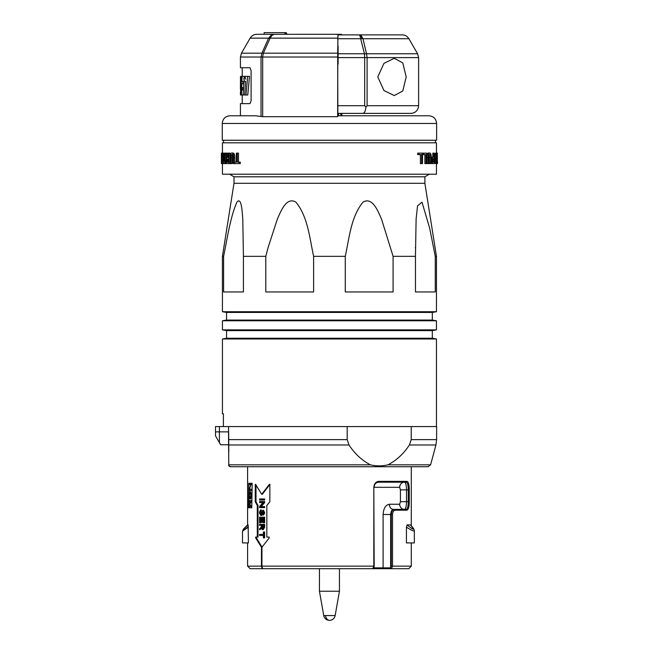 <?xml version="1.0" encoding="UTF-8"?>
<svg xmlns="http://www.w3.org/2000/svg" width="653" height="653" viewBox="0 0 653 653"><rect width="100%" height="100%" fill="white"/><g stroke="black" fill="none" stroke-linecap="round" stroke-linejoin="round"><path stroke-width="0.98" d="M233.994 176.808L233.994 183.297L424.883 183.297L424.883 176.808L233.994 176.808L229.636 174.204M233.994 183.297L222.428 256.343L223.604 256.343C227.432 237.782 230.419 216.51 236.998 201.989C241.561 196.684 242.198 211.931 242.785 219.245L243.414 256.343L265.787 256.343L268.154 247.34L277.378 219.049C280.684 211.629 286.422 196.3 295.948 202.177C307.906 216.894 309.563 237.823 313.62 256.343L345.266 256.343C349.355 237.782 350.963 216.51 363.174 201.989C372.839 196.684 378.25 211.931 381.581 219.245L393.09 256.343L415.463 256.343L416.108 219.049L417.536 205.924L422.001 202.177L429.609 227.954L435.273 256.343L436.449 256.343L424.883 183.297M393.09 256.343L393.09 291.956L345.266 291.956L345.266 256.343M226.558 312.436L432.319 312.436L432.319 320.068L226.558 320.068L226.558 312.436L222.428 311.71L436.449 311.71L436.449 256.343M435.273 256.343L435.273 291.956L415.463 291.956L415.463 256.343M432.319 312.436L436.449 311.71M226.558 320.068L222.428 320.794L436.449 320.794L432.319 320.068M226.558 330.614L432.319 330.614L432.319 338.246L226.558 338.246L226.558 330.614L222.428 329.887L436.449 329.887L436.449 320.794M432.319 330.614L436.449 329.887M226.558 338.246L222.428 338.98L436.449 338.98L432.319 338.246M222.428 338.98L222.428 413.765L223.399 413.765L223.399 426.572L411.219 426.572L411.219 439.632L436.62 439.632L436.62 426.572L411.219 426.572M243.414 256.343L243.414 291.956L223.604 291.956L223.604 256.343M313.62 256.343L313.62 291.956L265.787 291.956L265.787 256.343M222.428 163.593L222.428 174.204L436.449 174.204L436.449 163.593M437.045 163.593L435.641 163.593C435.151 163.634 434.874 161.911 434.808 158.418C434.865 154.9 435.143 153.137 435.641 153.129L437.045 153.129L437.045 163.593L437.371 153.129M433.282 163.593C432.58 163.821 432.164 162.777 432.041 160.458C432.147 158.157 432.555 157.063 433.257 157.153L433.878 157.153L433.878 153.129L434.31 153.129L434.31 163.593L432.213 163.593L431.274 162.842M431.217 158.214L432.18 157.153L433.257 157.153M432.808 157.153L432.808 153.129L433.878 153.129M430.621 163.593L431.217 163.593L431.217 157.585C431.274 154.606 430.776 153.08 429.723 152.998C428.58 153.055 428.009 154.581 428.025 157.585L428.025 163.593L428.727 163.593L428.727 157.602C428.662 155.618 428.997 154.573 429.723 154.475C430.4 154.614 430.702 155.659 430.621 157.602L430.621 163.593L429.519 163.593L429.323 155.136M428.025 163.593L426.891 163.593L426.891 157.585C426.874 154.573 427.454 153.047 428.613 152.998L429.723 152.998M426.017 163.593L426.784 163.593L426.784 153.129L423.699 153.129L423.699 154.606L426.017 154.606L426.017 163.593L424.858 163.593L424.858 154.606M423.699 154.606L422.515 154.606L422.515 153.129L423.699 153.129M421.609 163.593L422.499 163.593L422.499 153.129L418.932 153.129L418.932 154.606L421.609 154.606L421.609 163.593L420.393 163.593L420.393 154.606M418.932 154.606L417.683 154.606L417.683 153.129L418.932 153.129M222.428 153.129L222.428 142.803L436.449 142.803L436.449 153.129M437.273 163.593L437.363 155.536L437.363 163.593M436.686 154.606L436.147 158.418L436.686 162.124L436.873 154.606M436.677 163.593C436.196 163.634 435.926 161.911 435.861 158.418C435.918 154.9 436.188 153.137 436.677 153.129M435.861 158.418L434.808 158.418M433.241 158.63L432.572 160.418L433.249 162.124L433.878 162.124L433.878 158.63L433.241 158.63L433.878 158.63M432.808 161.911L432.808 158.916M433.249 162.124L433.878 162.124M432.041 160.458L430.956 160.458M430.621 157.602L429.519 157.602M221.538 153.129L221.604 156.214L222.036 153.129L223.285 153.129L222.861 163.593L221.677 163.593L221.457 153.129L222.567 153.129M223.661 153.129L224.803 161.193L224.803 153.129L225.252 153.129L225.252 163.593L224.803 163.593L223.653 155.536L223.31 163.593L223.31 153.129L224.714 153.129L224.803 153.822M226.322 156.655L226.322 158.597M226.322 162.76L226.322 163.593L225.252 163.593M224.705 162.989L224.705 163.593L223.653 163.593M228.885 163.593L227.277 163.593C226.55 163.781 226.15 162.793 226.069 160.638L226.697 157.961L225.954 153.129L227.571 153.129L227.881 155.985L226.795 155.985L227.481 157.561L228.264 157.561L228.264 153.129L228.885 153.129L228.885 163.593L229.995 163.593L229.995 157.585C229.946 154.581 230.542 153.055 231.782 152.998C233.064 153.08 233.692 154.606 233.66 157.585L234.827 157.585L234.827 162.124M228.885 153.129L229.995 153.129L229.995 163.593L231.823 163.593L231.823 157.602C231.75 155.585 232.109 154.541 232.925 154.475M231.782 152.998L232.925 152.998C234.239 153.104 234.868 154.639 234.827 157.585M235.904 162.124L236.378 162.124L236.378 153.129L238.492 153.129L238.492 162.124M237.276 153.129L237.276 162.124L240.296 162.124L240.296 163.593L234.729 163.593L234.729 162.124L236.378 162.124M239.063 162.124L239.063 163.593M233.66 157.585L233.66 163.593L232.868 163.593L232.868 157.602C232.95 155.667 232.59 154.622 231.782 154.475C230.974 154.573 230.615 155.618 230.689 157.602L230.689 163.593M230.689 157.602L231.823 157.602M233.66 163.593L234.729 163.593M227.317 159.038L226.591 160.662L227.244 162.254L228.264 162.254L228.264 159.038L227.317 159.038L228.411 159.038L227.677 160.662L228.338 162.254L227.244 162.254M226.493 153.129L226.795 155.985M227.677 160.662L226.591 160.662M227.481 157.561L228.583 157.561M225.252 153.129L225.954 153.129M221.628 157.561L221.742 162.05L221.628 157.561L222.665 157.561M222.24 153.129L221.824 163.593M221.604 156.214L222.632 156.214M221.391 163.593L221.391 153.129L221.677 163.593M340.882 34.878L340.882 34.299L338.654 34.299L338.654 34.878M340.882 113.385L340.882 115.777M341.878 113.385L341.878 115.777M340.882 34.299L341.543 34.299L341.601 34.878M388.772 115.777L338.654 115.777L338.654 113.385M338.654 34.299L256.792 34.299L264.122 34.299L264.147 32.65L284.7 32.65L285.345 34.299L264.122 34.299M285.581 34.299L286.243 32.65L286.936 34.299M436.62 123.466C436.163 118.797 433.6 116.234 428.931 115.777L337.732 115.777L337.658 116.691L262.669 116.691L255.723 115.777L229.946 115.777C225.277 116.234 222.722 118.797 222.265 123.466L222.265 140.24L436.62 140.24L436.62 123.466L222.265 123.466M337.993 34.299L337.854 38.143L270.154 38.143L271.942 35.335L274.374 34.299L271.044 35.335L268.612 38.143L270.154 38.143L263.339 53.179L263.861 53.179M337.658 116.691L337.854 38.143M338.115 46.037L338.115 64.051L338.115 46.037M286.243 32.65L284.7 32.65M337.658 57.023L262.669 57.023L263.339 53.179L241.463 53.179L240.426 57.023L240.426 67.741L249.977 67.741L251.111 70.622L251.111 100.742L249.977 103.623L240.426 103.623L240.426 115.777M271.044 35.335L269.314 38.103M270.652 36.07L271.942 35.335M256.792 34.299C253.895 34.397 251.674 35.678 250.14 38.143L268.612 38.143L261.918 53.179L261.029 57.023L240.426 57.023M245.765 79.184L244.973 76.377M247.765 94.979L249.511 76.377L247.699 76.377L245.969 94.979L247.765 94.979M240.435 91.771L240.435 94.979M240.426 89.812L240.484 76.377M241.634 90.016L241.447 94.979L243.112 94.979L244.336 76.377L242.181 76.377L241.765 81.339L242.924 81.339L242.785 83.821L241.847 83.821L241.692 87.535L242.581 87.535L242.451 90.016L241.634 90.016M243.112 94.979L244.606 94.979L245.683 81.339L244.067 81.339L244.336 76.377M240.737 76.377L242.181 76.377M241.447 94.979L241.235 76.377M240.916 94.979L241.414 94.979L240.582 94.979L240.867 87.053L240.916 94.979M240.557 94.979L240.843 83.2L240.582 94.979M243.863 79.184L243.789 78.376M244.606 94.979L245.969 94.979M244.744 76.377L247.699 76.377M367.1 105.696L365.941 106.978L364.684 105.696L364.684 57.603L367.1 57.603L366.521 53.758L364.431 53.758L364.684 57.603L337.699 57.603L337.715 53.758L364.431 53.758L360.701 38.723L361.884 38.682L362.986 38.723L366.521 53.758L417.585 53.758L418.614 57.603L367.1 57.603L367.1 105.696L418.614 105.696C418.157 110.365 415.594 112.928 410.925 113.385L362.782 113.385C364.48 113.108 365.533 110.969 365.941 106.978M406.182 76.94L402.795 62.9L394.265 58.321L383.972 63.333L377.785 76.94L383.972 90.555L394.265 95.567L402.787 90.996L406.182 76.94M337.699 57.603L337.854 113.385L362.782 113.385L338.564 113.385M361.884 38.682L361.37 35.907L362.986 38.723L408.9 38.723C407.366 36.258 405.154 34.976 402.248 34.878L359.166 34.878L360.048 35.907L360.701 38.723L337.895 38.723L337.715 53.758M337.895 38.723L338.034 34.878L360.44 34.878M361.37 35.907L359.166 34.878M361.166 36.641L360.048 35.907M219.375 426.572L219.408 442.636L215.523 435.91L215.514 426.572L223.399 426.572M219.408 442.636C221.049 445.419 221.081 445.419 219.498 442.636M411.292 525.828L411.292 466.732L428.123 466.732L230.762 466.732A2.563 2.563 -90 0 1 228.795 465.809L228.558 439.632L347.192 439.632L349.012 444.979C354.742 453.745 361.876 460.365 370.431 464.83C376.283 466.218 382.127 466.218 387.98 464.83C396.575 460.316 403.717 453.704 409.398 444.979L411.219 439.632M228.787 465.809L230.762 466.732L247.593 466.732L247.593 508.679M414.337 530.897L414.337 530.913C413.708 531.379 411.072 530.122 406.444 527.142L406.444 542.921L414.337 542.921L414.337 530.897C414.459 529.714 413.178 527.722 410.484 524.93L407.072 524.906C413.994 530.481 415.12 530.481 410.443 524.906M406.444 527.142L407.072 524.906M249.005 494.745L249.691 491.75L250.417 491.75L251.266 493.57L251.266 497.162L250.417 498.982L249.691 498.982L249.062 497.162L249.005 494.745L249.813 494.745M249.446 489.219L251.356 489.219L251.356 490.509L249.005 490.509L250.695 484.567L249.005 484.567L249.005 483.277L251.356 483.277L249.446 489.219M248.769 483.277L248.581 507.756L248.769 483.277M249.748 504.14L251.356 506.467L251.356 507.756L249.005 507.756L249.005 506.467L250.352 506.467L249.022 504.14L250.352 501.822L249.005 501.822L249.005 500.525L251.356 500.525L251.356 501.822L249.748 504.14M252.172 483.277L251.772 507.756L252.172 483.277M247.74 524.906C241.92 530.481 242.059 530.481 248.156 524.906L247.593 524.906L247.593 483.269M248.156 524.906L248.401 542.921L242.5 542.921L242.5 531.085L243.561 528.938L247.593 524.906M247.593 542.921L247.593 566.143L261.461 566.143L261.461 547.287L255.601 537.803L255.707 537.06L257.282 537.06L257.282 505.446L255.25 501.806L255.25 484.648L255.535 484.33L261.69 494.256L269.395 484.33L269.852 484.648L269.852 501.806L266.832 505.446L266.832 537.06L269.126 537.06L269.297 537.803L261.926 547.287L261.926 566.143L373.818 566.143L373.818 487.309C374.169 483.669 375.826 481.685 378.781 481.359L406.917 481.359C408.46 481.841 409.235 484.681 409.26 489.872L409.26 501.684C409.235 506.883 408.452 509.724 406.917 510.197L395.253 510.197C393.645 510.426 392.739 511.854 392.535 514.491L392.535 566.143L391.547 568.428L390.698 568.706L371.231 568.706M256 484.648L255.25 484.648L255.535 484.33M261.69 494.256L262.375 494.256L269.999 484.33L269.395 484.33L269.852 484.648M391.286 566.143L411.292 566.143L408.729 568.706L390.698 568.706A0.824 0.539 -90 0 1 390.159 567.873L391.286 566.143L391.286 514.491C391.514 511.364 392.616 509.658 394.592 509.373L406.133 509.373L394.592 509.373A0.824 0.661 90 0 1 395.253 510.197M394.959 568.706L264.906 568.706M372.936 568.428A0.824 0.555 52.9 0 0 373.23 568.347L373.818 566.143L372.936 568.428L372.251 568.706L250.156 568.706L247.593 566.143M261.461 566.143A2.563 2.13 90 0 0 262.147 568.028L262.604 568.028A2.563 2.114 -90 0 1 261.926 566.143M262.547 529.673L263.232 529.673L264.628 527.289L263.869 527.289L263.869 524.996L263.869 527.289A2.375 1.339 90 0 1 263.869 527.314L262.547 529.673L261.314 528.228L259.584 529.828L261.992 528.228M259.51 525.363L259.51 524.392L263.869 524.392L263.943 527.314M264.628 527.289L264.628 524.392L263.869 524.392L263.869 524.906M260.269 525.363L259.584 525.363M260.269 535.46L263.371 535.46L259.584 535.46L259.584 534.391L263.371 534.391L260.269 534.391M263.943 537.892L264.628 537.892L264.628 531.966L263.943 531.966L263.943 537.892L263.371 537.892L263.371 535.46M260.098 522.841L260.784 522.841L260.784 518.278L261.469 518.278L260.098 518.278L260.098 522.841L259.584 522.841L259.584 517.209L263.943 517.209L263.943 522.743L263.371 522.743L263.371 518.278L262.016 518.278L262.016 522.351L261.469 522.351L261.469 518.278M263.943 522.743L264.628 522.743L264.628 517.209L263.943 517.209M262.016 522.351L262.702 522.351L262.702 518.278L263.371 518.278M257.282 537.06L258.017 537.06L258.017 505.446L256 501.806L256 485.179M261.461 547.287L262.147 547.287L256.343 537.803L256.458 537.06M262.147 568.028L262.147 567.286M261.2 506.622L264.628 502.647L264.628 501.577L263.943 501.577L263.943 502.647L260.514 506.622L263.943 506.622L263.943 507.593L259.584 507.593L259.584 506.524L262.914 502.549L259.584 502.549L259.584 501.577L263.943 501.577M263.943 507.593L264.628 507.593L264.628 506.622L263.943 506.622M260.269 502.549L262.914 502.549M263.943 500.027L264.628 500.027L264.628 498.957L263.943 498.957L263.943 500.027L259.584 500.027L259.584 498.957L263.943 498.957M262.914 514.972L263.6 514.972L264.628 513.217L263.6 510.311L262.914 510.311L263.943 513.217L262.914 514.972L263.371 513.217L262.914 511.283L261.02 515.356L259.584 513.413L259.584 511.862L260.62 509.92L260.098 511.862L260.62 514.384L262.914 510.311M261.02 515.356L261.706 515.356L262.792 513.413L263.232 511.283M261.306 514.384L260.784 513.413L261.306 509.92L260.62 509.92M228.558 426.572L228.558 439.632M228.664 431.862L228.795 452.219M347.192 426.572L347.192 439.632M428.123 466.732L430.596 464.83L435.918 444.979L409.398 444.979M255.601 537.803L256.343 537.803M257.282 505.446L258.017 505.446M255.25 501.806L256 501.806M264.628 502.647L263.943 502.647M263.371 534.391L263.371 531.966L263.943 531.966M261.2 525.363L261.2 527.24L259.584 528.742L259.584 529.828M263.232 510.311L262.555 510.311M261.306 510.891L260.62 510.891M261.306 515.356L260.62 515.356M249.813 501.822L249.813 500.525M250.352 506.467L251.152 506.467L249.838 504.14L251.152 501.822L250.352 501.822M249.838 504.14L249.022 504.14M249.813 507.756L249.813 506.467M249.813 484.567L249.813 483.277M251.495 484.567L250.695 484.567M249.813 490.509L249.813 489.219L249.005 489.219M249.062 493.57L249.87 493.57L250.491 491.75M250.491 498.982L249.87 497.162L249.062 497.162M250.393 493.039L250.989 495.211L250.393 497.692L249.691 497.692L249.226 495.211L249.691 493.039L251.193 493.039M250.393 497.692L251.193 497.692L250.393 497.692M259.584 524.392L259.584 524.906M263.943 524.392L263.943 524.906M261.747 525.363L263.371 525.363L263.371 527.289L262.547 528.701L261.747 527.289L261.747 525.363M263.371 525.363L262.424 525.363L262.424 527.289L261.747 527.289M248.401 527.142C240.965 532.244 240.794 532.244 247.879 527.142M389.335 504.247C385.596 504.973 383.523 508.385 383.107 514.491L390.641 514.491C390.976 511.315 391.922 509.601 393.465 509.373A5.126 4.13 -90 0 1 389.335 504.247L399.677 504.247L400.42 501.684L400.42 489.872L399.677 487.309A5.126 4.849 90 0 1 404.525 482.183C405.733 482.632 406.395 485.195 406.501 489.872L406.501 501.684C406.395 506.353 405.733 508.916 404.525 509.373A5.126 4.849 -90 0 1 399.677 504.247M406.917 510.197A0.824 0.784 90 0 0 406.133 509.373C407.545 508.924 408.256 506.361 408.264 501.684L408.264 489.872C408.256 485.203 407.545 482.64 406.133 482.183L378.283 482.183A0.824 0.498 -90 0 0 378.781 481.359M377.181 482.183L404.525 482.183M391.547 568.428A0.824 0.555 -127.1 0 1 390.641 567.686L390.641 514.491L392.535 514.491M373.23 568.347L372.251 568.706M406.133 482.183A0.824 0.784 -90 0 0 406.917 481.359M325.545 615.559A5.795 3.959 90 0 0 329.439 620.35A5.795 5.795 0 0 1 323.733 615.559L335.152 615.559L339.438 591.234L339.438 568.706M323.733 615.559L319.439 591.234L339.438 591.234M428.025 157.585L426.891 157.585M261.029 116.495L261.029 57.023L262.669 57.023L262.669 116.691M337.674 53.179L263.339 53.179M337.699 105.696L364.684 105.696M228.558 431.862L215.514 431.862L215.523 435.91M387.98 464.83L430.596 464.83M228.73 464.83L370.431 464.83M411.292 566.143L411.292 542.921M349.012 444.979L228.574 444.979M264.628 512.058L263.943 512.058M264.628 513.217L263.943 513.217M260.784 513.413L260.098 513.413M260.784 511.862L260.098 511.862M262.792 513.413L262.106 513.413M262.792 512.058L262.106 512.058M249.005 495.986L249.813 495.986M250.989 495.211L251.78 495.211M250.989 495.521L251.78 495.521M374.096 566.951L374.096 567.873L383.107 567.873L383.107 514.491M399.677 487.309L374.193 487.309C374.12 484.55 375.483 482.845 378.283 482.183M400.42 501.684L409.26 501.684M409.26 489.872L400.42 489.872M382.511 568.706A0.824 0.596 -90 0 0 383.107 567.873L390.159 567.873M373.679 567.873L374.096 567.873A0.824 0.498 -90 0 1 373.598 568.706M373.818 487.309L374.193 566.143M436.449 426.572L436.449 338.98M222.428 311.71L222.428 256.343M222.428 329.887L222.428 320.794M415.422 247.34L415.422 247.936M437.486 163.593L437.486 161.193M424.883 176.808L429.25 174.204M250.14 38.143L241.463 53.179M435.38 140.24L435.38 142.803M223.506 140.24L223.506 142.803M242.23 103.623L242.23 94.979M242.23 76.377L242.23 67.741M418.614 105.696L418.614 57.603M408.9 38.723L417.585 53.758M220.673 444.75L228.566 444.75M215.514 426.572L215.514 431.862M436.62 439.632L435.918 444.979M329.439 620.35A5.795 5.795 0 0 0 335.152 615.559M319.439 591.234L319.439 568.706"/></g></svg>
